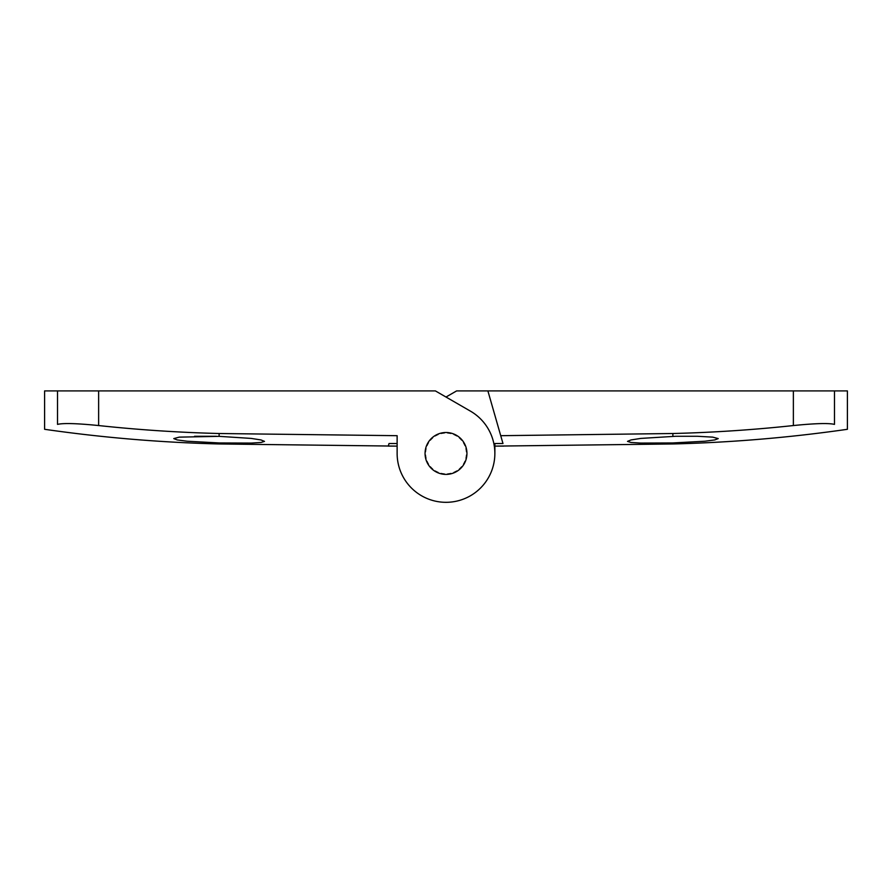 <?xml version="1.0" encoding="UTF-8"?>
<svg xmlns="http://www.w3.org/2000/svg" width="892" height="892" viewBox="0 0 892 892"><rect width="100%" height="100%" fill="white"/><g stroke="black" fill="none" stroke-linecap="round" stroke-linejoin="round"><path stroke-width="1.34" d="M219.12 436.344L251.243 438.418L260.988 439.946L264.5 441.384L261.055 442.465L251.232 443.079L219.12 442.945L187.041 441.217L177.207 439.934L173.773 438.596L179.259 437.136L219.12 436.344L219.12 433.512L397.13 435.686L397.13 453.459A48.87 48.87 0 0 0 470.43 495.774A48.87 48.87 0 0 0 470.43 411.134L435.385 390.908L44.6 390.908L44.6 429.297C102.48 437.626 160.66 442.51 219.12 443.96L219.12 442.945M397.13 443.525L389.023 443.525L388.276 446.123L389.023 443.525M388.276 446.123A7139.657 7139.657 0 0 0 397.13 446.123L397.13 453.459M57.523 390.908L57.523 424.391C40.274 430.936 40.274 430.936 57.523 424.391C63.198 422.986 76.902 423.365 98.633 425.551C138.661 429.844 178.835 432.497 219.12 433.512M425.06 453.459A20.94 20.94 0 0 0 456.47 471.589A20.94 20.94 0 0 0 456.47 435.318A20.94 20.94 0 0 0 425.06 453.459M216.366 436.277L194.556 436.277M466.527 455.087A20.594 20.594 0 0 1 466.025 458.243L466.371 458.321A20.94 20.94 0 0 1 465.345 461.487L465.022 461.354A20.594 20.594 0 0 1 463.572 464.197L463.862 464.386A20.94 20.94 0 0 1 461.911 467.073L461.643 466.839A20.594 20.594 0 0 1 459.391 469.103L459.614 469.37A20.94 20.94 0 0 1 456.927 471.322L456.749 471.021A20.594 20.594 0 0 1 453.894 472.47L454.028 472.793A20.94 20.94 0 0 1 450.873 473.819L450.795 473.485A20.594 20.594 0 0 1 447.639 473.987L447.661 474.332A20.94 20.94 0 0 1 444.339 474.332L444.361 473.987A20.594 20.594 0 0 1 441.205 473.485L441.127 473.819A20.94 20.94 0 0 1 437.972 472.793L438.106 472.47A20.594 20.594 0 0 1 435.251 471.021L435.073 471.322A20.94 20.94 0 0 1 432.386 469.37L432.609 469.103A20.594 20.594 0 0 1 430.357 466.839L430.089 467.073A20.94 20.94 0 0 1 428.138 464.386L428.428 464.197A20.594 20.594 0 0 1 426.978 461.354L426.655 461.487A20.94 20.94 0 0 1 425.629 458.321L425.975 458.243A20.594 20.594 0 0 1 425.473 455.087L425.127 455.121A20.94 20.94 0 0 1 425.127 451.798L425.473 451.82A20.594 20.594 0 0 1 425.975 448.665L425.629 448.587A20.94 20.94 0 0 1 426.655 445.42L426.978 445.554A20.594 20.594 0 0 1 428.428 442.711L428.138 442.532A20.94 20.94 0 0 1 430.089 439.845L430.357 440.068A20.594 20.594 0 0 1 432.609 437.805L432.386 437.548A20.94 20.94 0 0 1 435.073 435.586L435.251 435.887A20.594 20.594 0 0 1 438.106 434.437L437.972 434.114A20.94 20.94 0 0 1 441.127 433.088L441.205 433.423A20.594 20.594 0 0 1 444.361 432.932L444.339 432.575A20.94 20.94 0 0 1 447.661 432.575L447.639 432.932A20.594 20.594 0 0 1 450.795 433.423L450.873 433.088A20.94 20.94 0 0 1 454.028 434.114L453.894 434.437A20.594 20.594 0 0 1 456.749 435.887L456.927 435.586A20.94 20.94 0 0 1 459.614 437.548L459.391 437.805A20.594 20.594 0 0 1 461.643 440.068L461.911 439.845A20.94 20.94 0 0 1 463.862 442.532L463.572 442.711A20.594 20.594 0 0 1 465.022 445.554L465.345 445.42A20.94 20.94 0 0 1 466.371 448.587L466.025 448.665A20.594 20.594 0 0 1 466.527 451.82L466.873 451.798A20.94 20.94 0 0 1 466.873 455.121L466.527 455.087M503.724 446.123A7139.657 7139.657 0 0 1 494.87 446.123L494.87 453.459L494.87 443.525L502.977 443.525L500.724 435.686L672.88 433.512C713.065 432.508 753.238 429.855 793.367 425.551C815.121 423.365 828.824 422.986 834.477 424.391C851.726 430.936 851.726 430.936 834.477 424.391L834.477 390.908L487.891 390.908L500.724 435.686M672.88 442.945L640.768 443.079L630.99 442.465L627.5 441.384L631.001 439.946L640.757 438.418L675.634 436.277L697.444 436.277L712.73 437.136L718.227 438.596L714.804 439.923L704.992 441.217L672.88 442.945L672.88 443.96L494.87 446.123M446 397.029L456.615 390.908L487.891 390.908M672.88 443.96C731.34 442.51 789.52 437.626 847.4 429.297L847.4 390.908L834.477 390.908M697.444 436.277L675.634 436.277M98.633 425.551L98.633 390.908M672.88 433.512L672.88 436.344M793.367 425.551L793.367 390.908M219.12 443.96L397.13 446.123"/></g></svg>
